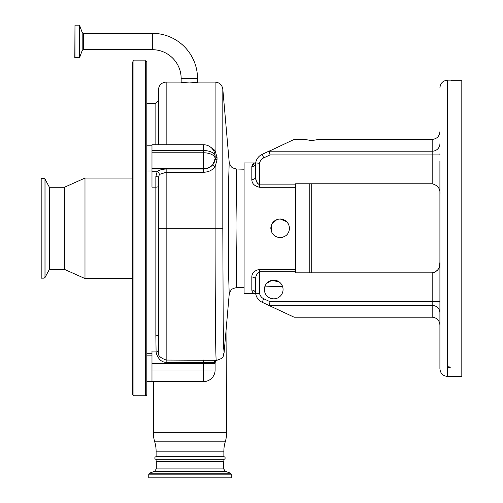 <?xml version="1.0" encoding="UTF-8"?>
<svg xmlns="http://www.w3.org/2000/svg" width="503" height="503" viewBox="0 0 503 503"><rect width="100%" height="100%" fill="white"/><g stroke="black" fill="none" stroke-linecap="round" stroke-linejoin="round"><path stroke-width="0.75" d="M181.162 78.55A28.86 28.86 0 0 0 152.302 49.69L152.302 33.33A45.22 45.22 0 0 1 197.522 78.55L197.522 82.297L189.342 82.957L181.162 82.297L181.162 78.55L197.522 78.55M152.302 33.33L83.397 33.33L83.397 49.69L152.302 49.69M74.978 57.87L74.978 25.15L74.815 57.707L79.556 57.763L79.556 25.263L82.184 32.481L82.184 50.539L79.556 57.763M210.399 147.014L215.108 150.516A2.578 1.125 -39.6 0 1 213.8 151.001M158.42 186.311A2.578 0.849 0 0 1 155.848 187.16L151.981 187.16L151.981 144.745L203.514 144.745L203.514 150.542A11.594 5.797 0 0 1 215.108 156.32L215.108 156.27A11.594 11.594 0 0 0 203.514 144.745M158.42 337.331L158.596 353.062C157.829 355.52 160.344 357.853 166.153 360.06L216.925 360.324C216.372 360.01 215.762 360.821 215.108 362.751L166.153 362.355C157.961 362.235 155.679 351.742 156.075 351.069L155.848 335.13A2.578 2.201 0 0 1 158.42 337.331L158.42 177.792A2.578 1.283 0 0 0 155.848 176.509L157.099 171.762C159.13 170.027 162.148 169.121 166.153 169.046L203.514 169.046C207.494 168.926 210.656 167.392 213.002 164.443L215.108 158.583A11.594 10.041 0 0 1 203.514 168.612L151.981 168.612M151.981 370.019L203.514 370.019L203.514 381.614A11.594 11.594 0 0 0 215.108 370.019A11.594 11.594 0 0 1 203.514 381.614L151.981 381.614L151.981 351.069L156.075 351.069A2.578 2.534 -3.3 0 1 158.596 353.062M146.826 368.73L146.826 381.614L151.981 381.614M146.826 228.312L146.826 394.497C146.285 395.685 145.851 396.113 145.537 395.786L145.537 60.838C145.851 60.505 146.285 60.938 146.826 62.12L146.826 228.312M133.943 395.786L133.943 60.838C133.635 60.505 133.207 60.932 132.654 62.12L132.654 394.497C133.207 395.691 133.635 396.119 133.943 395.786L145.537 395.786M64.378 187.279L64.378 269.344L49.401 269.344L49.401 187.279L64.378 187.279L84.988 178.068L84.988 278.555L132.654 278.555M44.075 178.452L44.075 278.165L41.189 278.165L41.189 178.452L44.075 178.452L45.044 179.131L45.044 277.486L49.401 269.344M215.108 362.751L215.108 370.019L203.514 370.019L203.514 363.726L151.981 363.726M197.522 82.09L215.108 82.09L215.108 150.516L217.038 157.527L217.038 159.753L215.108 166.807C212.216 170.322 208.349 172.145 203.514 172.265L166.153 172.265L159.363 174.459L158.42 177.792M159.363 174.459A2.578 1.962 47.2 0 0 157.099 171.762L151.981 171.762M203.514 172.265L203.514 152.774A11.594 5.797 0 0 1 215.108 158.571L215.108 156.32A2.578 1.251 -0 0 0 217.038 157.527M158.42 144.745L158.42 89.823C158.879 85.126 161.457 82.549 166.153 82.09L166.153 144.745M158.42 228.312L215.108 228.312C215.095 298.7 215.617 361.575 216.271 360.355A2.578 2.32 -89.1 0 0 213.951 362.883M203.514 360.06L203.514 363.726L215.108 363.726L215.108 362.625M244.093 169.209L236.636 169.014C230.701 167.788 231.455 166.405 230.449 165.632L229.217 162.4L222.81 89.15L222.81 228.312L215.108 228.312L215.108 166.807A2.578 0.887 37.6 0 1 213.002 164.443M226.023 330.704L226.633 432.31A32.205 32.205 0 0 1 225.25 441.841A32.205 32.205 0 0 0 223.866 451.185L223.866 456.724A1.289 1.289 0 0 1 225.155 458.013A1.289 1.289 0 0 1 223.866 459.302L223.866 461.49L156.106 461.49L156.106 459.302A1.289 1.289 0 0 1 154.817 458.013A1.289 1.289 0 0 1 156.106 456.724L156.106 451.185L223.866 451.185M153.641 381.614L153.333 432.31L226.633 432.31M156.106 451.185A32.205 32.205 0 0 0 154.717 441.841A32.205 32.205 0 0 1 153.333 432.31M231.21 477.85L148.762 477.85L148.762 474.178L231.21 474.178L231.21 477.85M156.106 459.302L223.866 459.302M156.106 456.724L223.866 456.724M216.623 360.349L216.63 360.349C225.206 357.57 222.439 356.69 224.118 352.49L223.615 347.428L223.187 321.568L222.81 228.312M236.636 169.014L236.001 225.313L236.636 287.603C230.701 288.829 231.455 290.218 230.449 290.992L229.217 294.224L228.708 277.895L228.5 224.954L228.72 177.729L229.217 162.375M282.523 286.37L281.366 284.138M279.115 281.875L271.771 280.372L266.653 283.396M265.829 284.516L265.314 285.434M265.307 285.452L265.641 284.824M266.628 283.428L267.841 282.252M278.077 281.24L279.19 281.931M280.473 283.044L281.19 283.893M311.728 183.784L311.728 272.84M283.063 289.502A9.337 9.337 0 0 0 273.72 280.165A9.337 9.337 0 0 0 264.383 289.502A9.337 9.337 0 0 0 273.72 298.845A9.337 9.337 0 0 0 283.063 289.502M439.911 302.844L439.911 324.932C439.421 320.273 436.843 317.695 432.178 317.204L294.148 317.204L262.138 302.278A11.412 11.412 0 0 1 255.687 293.689L255.687 279.907C255.386 276.43 256.675 273.72 259.554 271.765L258.888 271.903M254.178 163.224L251.821 166.581C252.28 164.135 253.569 162.922 255.687 162.928L244.093 162.928L244.093 293.664L259.554 293.362A7.545 7.545 0 0 0 263.773 298.769L270.029 301.687L432.178 301.687L432.178 272.84C437.887 271.343 440.465 267.803 439.911 262.214L439.911 194.41C440.483 188.851 437.906 185.305 432.178 183.784L432.178 154.93L270.029 154.93L269.199 151.202L432.178 151.202L432.178 139.419L318.751 139.419L311.728 140.626L304.699 139.419L294.148 139.419L269.199 151.202M270.884 227.243L270.821 228.312C271.381 222.634 274.493 219.522 280.165 218.968C285.836 219.522 288.955 222.64 289.502 228.312C288.955 233.983 285.836 237.095 280.165 237.649L284.365 236.655M270.029 154.93L263.773 157.848A7.545 7.545 0 0 0 259.554 163.261L259.554 184.859L295.626 184.859L295.626 271.765L259.554 271.765L259.554 293.362M295.626 187.286L259.554 187.286C254.424 186.066 251.846 183.501 251.821 179.596L251.821 166.581A3.867 3.647 0 0 0 255.687 162.928A11.412 11.412 0 0 1 262.138 154.346L269.463 150.931M288.772 231.927L289.055 231.173M289.464 229.154L289.502 228.312M289.011 225.319L288.791 224.74M288.691 224.501L287.006 221.955M286.855 221.798L280.165 218.968M278.75 219.082L277.329 219.409M276.839 219.585L271.783 224.193L271.23 231.034M272.004 232.851L272.475 233.612M273.569 234.926L275.059 236.133M280.165 237.649C274.493 237.108 271.381 233.989 270.821 228.312M255.203 293.664C253.317 293.475 252.192 292.268 251.821 290.042A3.867 3.647 180 0 1 255.687 293.689A11.412 11.412 0 0 0 262.138 302.278A11.412 11.412 0 0 1 255.687 293.689M251.821 290.042L251.821 277.027C251.84 273.129 254.417 270.57 259.554 269.338L295.626 269.338M432.178 272.84L295.626 272.84L295.626 271.765M439.911 262.258L439.584 265.735M439.125 267.42L438.427 268.992M437.403 270.444L434.133 272.557M439.113 189.153L439.584 190.889M295.626 184.859L295.626 183.784L432.178 183.784M447.639 376.464L447.639 367.039L447.639 367.429L448.928 367.718L450.336 367.234L448.928 366.737L447.639 367.039L447.639 80.159L451.505 80.159L451.505 80.694L461.811 80.694L461.811 376.464L447.639 376.464C442.948 376.005 440.37 373.427 439.911 368.73L439.911 161.318M439.911 154.93L439.911 153.773L439.911 154.93L432.178 154.93L432.178 151.202A7.727 7.463 180 0 0 439.911 143.732M439.911 262.214L439.911 301.687L432.178 301.687L432.178 305.422L269.463 305.692L262.138 302.278L263.773 298.769M439.911 324.932L439.911 321.524M255.687 287.075L255.75 278.631M294.148 317.204L269.463 305.692M259.554 187.286L259.554 184.859C256.675 182.91 255.392 180.193 255.687 176.716L255.687 162.928L255.687 176.716L255.687 162.928L256.832 163.022M256.976 163.035L258.07 163.129M255.908 179.15L256.467 181.3M256.926 182.419L257.517 183.463M256.807 274.462L256.492 275.254M259.554 163.261L255.687 162.928M255.687 176.716A3.867 2.88 0 0 1 251.821 179.596M269.199 305.422L270.029 301.687M251.821 277.027A3.867 2.88 180 0 1 255.687 279.907M432.178 139.419C436.843 138.929 439.421 136.351 439.911 131.692M74.978 25.15L79.399 25.15L79.399 57.87M155.848 144.745L155.848 103.348L158.42 100.77M155.848 335.13L155.848 176.509M151.981 152.774L203.514 152.774L203.514 150.542L151.981 150.542M166.153 169.046L166.153 362.355M154.717 441.841L225.25 441.841M223.672 461.49L223.672 468.909L156.295 468.909L154.603 471.33L149.441 473.21L148.762 474.178M223.672 468.909L225.369 471.33L154.603 471.33M225.369 471.33L230.531 473.21L149.441 473.21M217.038 159.753A2.578 1.207 0 0 1 215.108 158.583M217.038 159.093A2.578 1.22 -0 0 1 215.108 157.911M309.219 272.84L309.219 183.784M432.178 317.204L432.178 305.422A7.727 7.463 0 0 1 439.911 312.891M263.773 157.848L262.138 154.346M259.554 269.338L259.554 271.765M83.397 33.33L82.184 32.481M82.184 50.539L83.397 49.69M166.153 82.09L181.162 82.09M146.826 170.982L151.981 170.982M146.826 145.216L151.981 145.216M146.826 353.276L151.981 353.276M146.826 355.847L151.981 355.847M84.988 178.068L132.654 178.068M64.378 269.344L84.988 278.555M44.075 278.165L45.044 277.486M49.401 187.279L45.044 179.131M133.943 60.838L145.537 60.838M146.826 103.348L155.848 103.348M230.531 473.21L231.21 474.178M156.295 461.49L156.295 468.909M229.217 294.211L224.118 352.496M282.535 286.402L264.76 286.867M244.093 287.408L236.636 287.603M447.639 80.159C442.948 80.618 440.37 83.196 439.911 87.887M215.108 82.09C219.49 82.461 222.062 84.812 222.81 89.15"/></g></svg>
